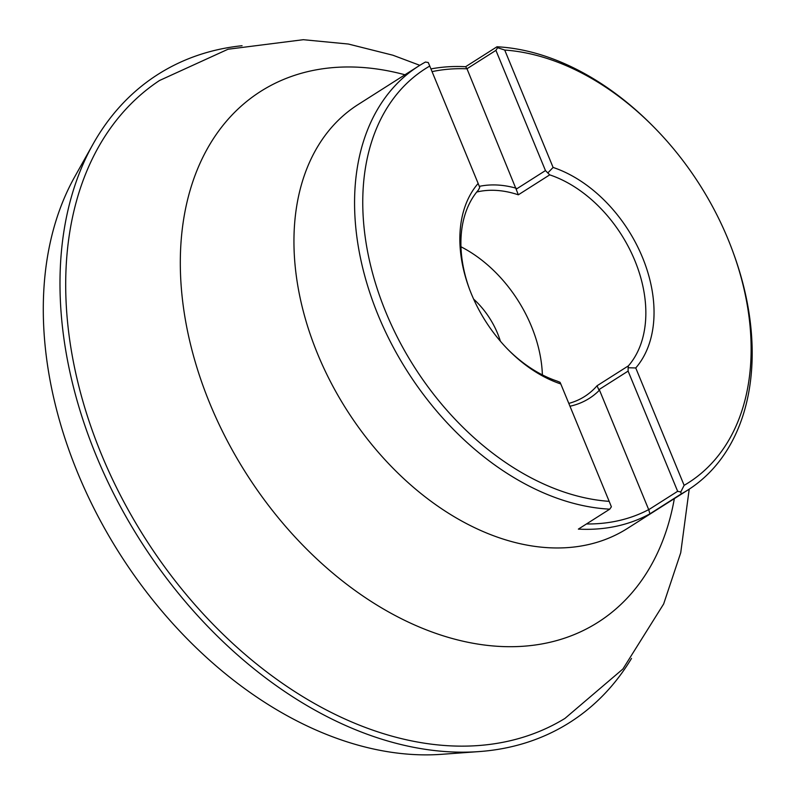 <?xml version="1.0" encoding="UTF-8"?>
<svg xmlns="http://www.w3.org/2000/svg" width="794" height="794" viewBox="0 0 794 794"><rect width="100%" height="100%" fill="white"/><g stroke="black" fill="none" stroke-linecap="round" stroke-linejoin="round"><path stroke-width="1.19" d="M473.611 299.08A68.324 47.154 -122.4 0 1 497.62 333.52A68.324 47.154 -122.4 0 1 500.399 341.222M560.792 383.959A122.633 84.64 -122.4 0 1 508.557 350.085A122.633 84.64 -122.4 0 1 471.408 293.969A122.633 84.64 -122.4 0 1 469.056 287.934A122.633 84.64 -122.4 0 1 478.147 183.444L429.762 66.051A245.267 169.291 57.6 0 0 385.864 312.231A245.267 169.291 57.6 0 0 609.177 501.351L560.792 383.959L560.048 382.301L557.041 381.07A116.797 80.611 57.6 0 1 507.922 349.439M504.716 50.052L553.1 167.435A122.633 84.64 -122.4 0 1 642.485 257.435A122.633 84.64 -122.4 0 1 635.746 367.959L684.13 485.342A245.267 169.291 57.6 0 0 732.723 251.222A245.267 169.291 57.6 0 0 728.029 239.173A245.267 169.291 57.6 0 0 653.73 126.941A245.267 169.291 57.6 0 0 504.716 50.052L497.63 47.7L495.913 50.369L466.981 68.76L516.15 189.2L545.458 170.571L495.913 50.369M430.944 68.919A251.103 173.32 -122.4 0 1 465.621 66.716L497.004 46.767A251.103 173.32 -122.4 0 1 652.46 125.66L653.73 126.941M497.004 46.767L497.63 47.7M242.061 45.724A383.919 264.988 57.6 0 0 93.057 144.101L74.735 176.774A364.982 251.916 57.6 0 0 77.693 472.857A364.982 251.916 57.6 0 0 441.801 754.3L479.169 751.581A383.919 264.988 57.6 0 0 631.498 658.424M93.057 144.101A383.919 264.988 57.6 0 0 96.173 455.538A383.919 264.988 57.6 0 0 479.169 751.581M419.828 65.326L392.911 55.223L348.368 44.037L303.308 39.7L228.027 49.238L159.475 80.522A377.954 260.869 57.6 0 0 101.304 454.029A377.954 260.869 57.6 0 0 564.931 718.431L622.903 669.005L663.645 603.986L680.726 552.763L689.212 489.154M478.147 183.444L479.745 187.463L478.335 190.103A116.797 80.611 57.6 0 0 469.373 288.788M568.812 403.402A116.797 80.611 57.6 0 0 584.642 396.484A116.797 80.611 57.6 0 0 597.038 385.775L628.421 365.836A116.797 80.611 57.6 0 0 634.843 260.571A116.797 80.611 57.6 0 0 549.716 174.859L518.333 194.808A116.797 80.611 57.6 0 0 476.728 192.029M542.381 374.887A116.797 80.611 57.6 0 0 531.424 326.304A116.797 80.611 57.6 0 0 460.957 246.775M732.723 251.222L733.338 252.909A251.103 173.32 -122.4 0 1 688.08 489.888A251.103 173.32 -122.4 0 1 681.302 493.888L649.919 513.837A251.103 173.32 -122.4 0 1 578.369 529.112L609.752 509.162A251.103 173.32 -122.4 0 1 378.222 315.367A251.103 173.32 -122.4 0 1 418.686 66.041A251.103 173.32 -122.4 0 1 425.455 62.041L428.254 62.518L429.762 66.051M599.5 390.142L648.718 509.688L677.649 491.297L628.104 371.096L598.795 389.725L599.5 390.142A120.877 83.43 -122.4 0 1 569.973 406.23M586.458 523.971A247.013 170.492 57.6 0 0 648.738 509.589M467.051 68.8A247.013 170.492 57.6 0 0 432.065 71.629M479.308 186.362A120.877 83.43 -122.4 0 1 516.289 188.247M628.421 365.836L628.123 367.761L635.746 367.959M628.123 367.761L628.104 371.096M677.649 491.297L680.756 491.992L681.302 493.888M684.13 485.342L680.756 491.992M545.458 170.571L549.716 174.859M547.82 172.933L553.1 167.435M609.752 509.162L611.38 506.8L609.177 501.351M466.981 68.76L465.621 66.716M518.333 194.808L516.15 189.2M598.795 389.725L597.038 385.775M649.919 513.837L648.718 509.688M404.95 74.775A314.533 217.099 57.6 0 0 209.914 403.67A314.533 217.099 57.6 0 0 468.113 642.306A314.533 217.099 57.6 0 0 674.344 498.612M418.686 66.041L358.054 104.58A251.103 173.32 57.6 0 0 317.6 353.896A251.103 173.32 57.6 0 0 627.449 528.417L688.08 489.888"/></g></svg>
